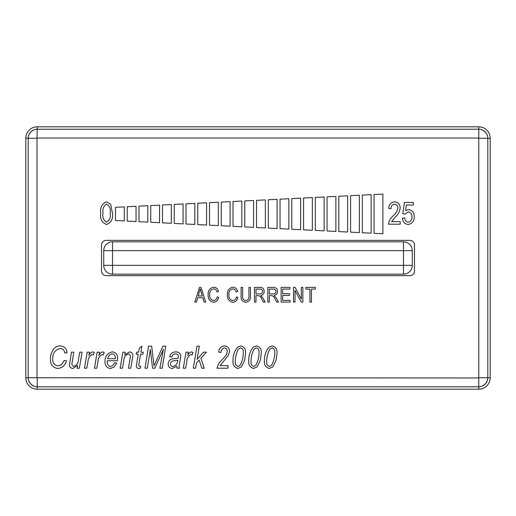 <?xml version="1.0" encoding="UTF-8"?>
<svg xmlns="http://www.w3.org/2000/svg" width="516" height="516" viewBox="0 0 516 516"><rect width="100%" height="100%" fill="white"/><g stroke="black" fill="none" stroke-linecap="round" stroke-linejoin="round"><path stroke-width="0.77" d="M482.744 385.833L482.879 385.8A9.043 9.043 0 0 1 478.771 386.794L478.771 129.206A9.043 9.043 0 0 1 482.879 130.2L482.744 130.167A9.011 9.011 0 0 1 486.852 134.276L486.82 134.134A9.043 9.043 0 0 1 487.807 138.249L487.807 377.751A9.043 9.043 0 0 1 486.82 381.866L486.852 381.724A9.011 9.011 0 0 1 482.744 385.833L482.537 385.833A8.92 8.92 0 0 0 486.852 381.524L486.852 381.724M486.852 134.276L486.852 134.476A8.92 8.92 0 0 0 482.537 130.167L482.744 130.167M25.8 138.249L28.193 138.249A9.043 9.043 0 0 1 29.18 134.134L29.148 134.276A9.011 9.011 0 0 1 33.256 130.167L33.121 130.2A9.043 9.043 0 0 1 37.229 129.206L478.771 129.206L478.771 126.82A11.429 11.429 0 0 1 490.2 138.249L490.2 377.751A11.429 11.429 0 0 1 478.771 389.18L37.229 389.18A11.429 11.429 0 0 1 25.8 377.751L25.8 138.249A11.429 11.429 0 0 1 37.229 126.82L478.771 126.82M33.256 130.167L33.463 130.167A8.92 8.92 0 0 0 29.148 134.476L29.148 134.276M37.229 389.18L37.229 386.794A9.043 9.043 0 0 1 33.121 385.8L33.256 385.833A9.011 9.011 0 0 1 29.148 381.724L29.18 381.866A9.043 9.043 0 0 1 28.193 377.751L478.771 377.976M29.148 381.724L29.148 381.524A8.92 8.92 0 0 0 33.463 385.833L33.256 385.833M101.517 271.042A4.592 4.592 0 0 0 106.109 275.634L409.891 275.634A4.592 4.592 0 0 0 414.483 271.042L414.483 244.958A4.592 4.592 0 0 0 409.891 240.366L106.109 240.366A4.592 4.592 0 0 0 101.517 244.958L101.517 271.042M61.617 364.651L64.203 360.471L66.493 360.755C65.3 365.309 62.455 367.882 57.947 368.488C52.755 367.727 50.258 364.599 50.458 359.104C50.387 355.782 51.239 352.731 53.013 349.945C54.709 347.339 57.095 345.978 60.172 345.875C64.332 346.23 66.629 348.519 67.061 352.744L64.771 353.028C64.448 350.222 62.926 348.693 60.211 348.448C55.044 349.809 52.561 353.37 52.748 359.13C52.613 363.07 54.399 365.328 58.121 365.909L61.617 364.651M77.052 368.198L77.574 365.444L72.814 368.488C70.692 368.25 69.583 367.044 69.486 364.877L71.46 352.17L73.782 352.17L71.827 364.451L73.556 366.483C76.761 365.341 78.413 362.903 78.509 359.175L79.761 352.17L82.076 352.17L79.367 368.198L77.052 368.198M86.798 368.198L84.482 368.198L87.185 352.17L89.507 352.17L88.926 355.485C89.629 353.628 90.868 352.428 92.641 351.886L94.196 352.467L93.286 354.969L92.132 354.46C89.481 355.956 88.088 358.401 87.965 361.793L86.798 368.198M96.789 368.198L94.467 368.198L97.176 352.17L99.498 352.17L98.917 355.485C99.62 353.628 100.859 352.428 102.632 351.886L104.187 352.467L103.277 354.969L102.123 354.46C99.465 355.956 98.079 358.401 97.95 361.793L96.789 368.198M110.34 366.483C112.443 366.115 113.817 364.877 114.462 362.761L116.751 363.051L114.152 367.05L110.359 368.488C106.722 367.869 104.935 365.625 105.019 361.755C104.954 356.369 107.373 353.079 112.269 351.886C115.9 352.402 117.68 354.576 117.609 358.394L117.403 360.755L107.354 360.755L107.309 361.664C107.102 364.193 108.108 365.799 110.34 366.483M112.224 353.886C109.676 354.421 108.173 356.04 107.702 358.755L115.32 358.755L115.32 358.194C115.474 355.782 114.442 354.344 112.224 353.886M122.479 368.198L120.157 368.198L122.873 352.17L125.188 352.17L124.737 354.853L129.503 351.886C131.761 352.144 132.883 353.441 132.87 355.782L130.774 368.198L128.458 368.198L130.542 355.84L128.774 353.886C125.581 354.834 123.904 357.124 123.737 360.755L122.479 368.198M139.63 366.483L140.739 366.483L140.371 368.198L138.894 368.488C137.301 368.43 136.443 367.611 136.327 366.031L138.224 354.176L136.224 354.176L136.624 352.17L138.585 352.17L139.262 348.165L141.913 346.159L140.9 352.17L143.267 352.17L142.906 354.176L140.546 354.176L138.765 365.36L139.63 366.483M147.318 368.198L145.002 368.198L148.563 346.159L151.659 346.159L154.02 365.838L162.927 346.159L165.733 346.159L162.211 368.198L159.889 368.198L163.437 349.151L154.819 368.198L152.575 368.198L150.337 349.538L147.318 368.198M177.027 368.198L176.795 366.205L172.241 368.488C169.564 368.172 168.203 366.631 168.158 363.864C168.584 360.394 170.622 358.691 174.273 358.755L178.155 358.181L178.471 356.279C178.259 354.64 177.291 353.841 175.569 353.886C173.582 354.008 172.35 355.06 171.88 357.04L169.59 356.75C170.499 353.621 172.557 352.002 175.775 351.886C178.717 351.873 180.4 353.273 180.819 356.079L179.136 366.076L179.394 368.198L177.027 368.198M177.768 360.187L174.911 360.755C172.409 360.607 170.925 361.645 170.448 363.864C170.506 365.496 171.344 366.373 172.963 366.483C176.008 365.689 177.607 363.593 177.768 360.187M185.637 368.198L183.315 368.198L186.024 352.17L188.34 352.17L187.76 355.485C188.463 353.628 189.701 352.428 191.481 351.886L193.036 352.467L192.12 354.969L190.965 354.46C188.314 355.956 186.927 358.401 186.798 361.793L185.637 368.198M195.609 368.198L193.294 368.198L197.015 346.159L199.337 346.159L197.106 359.368L203.433 352.17L206.458 352.17L200.879 358.149L204.239 368.198L201.846 368.198L199.118 360.045L196.519 362.819L195.609 368.198M227.872 368.198L216.991 368.198L218.752 363.354L223.46 358.149C225.595 356.388 226.872 354.195 227.298 351.57C227.292 349.506 226.324 348.274 224.389 347.874C222.241 348.493 221.112 350.022 220.996 352.46L218.707 352.17C218.984 348.506 220.861 346.404 224.337 345.875C227.711 346.204 229.459 348.094 229.588 351.551L228.117 355.634L220.139 365.625L228.156 365.625L227.872 368.198M237.857 368.488C234.29 367.431 232.664 364.883 232.993 360.845C232.864 355.666 234.406 351.106 237.599 347.158L240.688 345.875C244.236 346.804 245.868 349.242 245.59 353.189L244.681 360.239L241.43 366.857L237.857 368.488M235.283 361.619C234.993 364.103 235.896 365.721 237.999 366.483L240.185 365.173C242.314 361.245 243.352 357.001 243.294 352.454C243.584 350.054 242.694 348.526 240.63 347.874L238.34 349.171C236.328 353.041 235.309 357.188 235.283 361.619M253.575 368.488C250.002 367.431 248.377 364.883 248.706 360.845C248.583 355.666 250.118 351.106 253.311 347.158L256.407 345.875C259.948 346.804 261.58 349.242 261.302 353.189L260.393 360.239L257.149 366.857L253.575 368.488M250.995 361.619C250.705 364.103 251.608 365.721 253.711 366.483L255.897 365.173C258.032 361.245 259.064 357.001 259.013 352.454C259.296 350.054 258.406 348.526 256.342 347.874L254.053 349.171C252.04 353.041 251.028 357.188 250.995 361.619M269.288 368.488C265.714 367.431 264.095 364.883 264.424 360.845C264.295 355.666 265.83 351.106 269.03 347.158L272.119 345.875C275.667 346.804 277.298 349.242 277.015 353.189L276.105 360.239L272.861 366.857L269.288 368.488M266.714 361.619C266.417 364.103 267.327 365.721 269.423 366.483L271.616 365.173C273.744 361.245 274.783 357.001 274.725 352.454C275.015 350.054 274.125 348.526 272.055 347.874L269.765 349.171C267.759 353.041 266.74 357.188 266.714 361.619M196.409 302.079L194.816 302.079L199.511 287.386L201.001 287.386L205.697 302.079L204.11 302.079L202.827 297.693L197.692 297.693L196.409 302.079M198.189 295.971L202.317 295.971L200.26 288.915L198.189 295.971M213.592 300.551C215.662 300.286 216.843 299.08 217.126 296.926L218.655 297.306C218.178 300.28 216.507 301.931 213.637 302.273C209.754 301.467 207.929 298.919 208.154 294.636C208 290.424 209.87 287.947 213.772 287.193C216.378 287.47 217.939 288.934 218.462 291.585L216.933 291.966C216.572 290.127 215.495 289.115 213.714 288.915C210.799 289.521 209.457 291.43 209.683 294.636C209.399 297.867 210.702 299.841 213.592 300.551M232.826 300.551C234.896 300.286 236.076 299.08 236.36 296.926L237.889 297.306C237.418 300.28 235.741 301.931 232.871 302.273C228.988 301.467 227.163 298.919 227.395 294.636C227.234 290.424 229.104 287.947 233.006 287.193C235.612 287.47 237.179 288.934 237.695 291.585L236.167 291.966C235.806 290.127 234.728 289.115 232.948 288.915C230.033 289.521 228.691 291.43 228.917 294.636C228.64 297.867 229.936 299.841 232.826 300.551M248.938 295.849L248.938 287.386L250.46 287.386L250.46 295.842C250.828 299.596 249.273 301.737 245.81 302.273C242.301 301.789 240.733 299.641 241.114 295.842L241.114 287.386L242.636 287.386L242.636 295.849C242.268 298.519 243.288 300.086 245.693 300.551C248.209 300.189 249.293 298.622 248.938 295.849M255.975 302.079L254.453 302.079L254.453 287.386L259.845 287.386C262.605 287.328 264.05 288.676 264.186 291.437C264.127 293.707 262.979 295.062 260.748 295.494L262.986 298.061L265.134 302.079L263.399 302.079L261.702 298.938C261.064 296.964 259.8 295.849 257.923 295.591L255.975 295.591L255.975 302.079M255.975 293.875L259.561 293.875C261.393 293.997 262.425 293.191 262.657 291.443C262.502 289.857 261.606 289.076 259.954 289.102L255.975 289.102L255.975 293.875M269.313 302.079L267.791 302.079L267.791 287.386L273.183 287.386C275.944 287.328 277.389 288.676 277.524 291.437C277.466 293.707 276.318 295.062 274.086 295.494L276.324 298.061L278.472 302.079L276.737 302.079L275.041 298.938C274.402 296.964 273.138 295.849 271.261 295.591L269.313 295.591L269.313 302.079M269.313 293.875L272.9 293.875C274.731 293.997 275.763 293.191 275.995 291.443C275.841 289.857 274.944 289.076 273.293 289.102L269.313 289.102L269.313 293.875M290.095 302.079L281.13 302.079L281.13 287.386L289.908 287.386L289.908 289.102L282.652 289.102L282.652 293.681L289.521 293.681L289.521 295.404L282.652 295.404L282.652 300.364L290.095 300.364L290.095 302.079M295.036 302.079L293.514 302.079L293.514 287.386L295.139 287.386L301.338 299.099L301.338 287.386L302.86 287.386L302.86 302.079L301.228 302.079L295.036 290.385L295.036 302.079M311.432 302.079L309.903 302.079L309.903 289.102L305.898 289.102L305.898 287.386L315.437 287.386L315.437 289.102L311.432 289.102L311.432 302.079M374.081 233.322L382.891 233.754L382.891 194.087L374.081 194.519L374.081 233.322M115.474 207.309L115.474 220.532L124.291 220.971L124.291 206.871L115.474 207.309M371.139 194.667L362.322 195.1L362.322 232.742L371.139 233.174L371.139 194.667M350.57 232.155L359.381 232.593L359.381 195.248L350.57 195.68L350.57 232.155M338.812 231.574L347.629 232.013L347.629 195.828L338.812 196.261L338.812 231.574M327.06 230.994L335.877 231.432L335.877 196.409L327.06 196.848L327.06 230.994M315.302 230.413L324.119 230.852L324.119 196.989L315.302 197.428L315.302 230.413M312.367 197.57L303.55 198.009L303.55 229.833L312.367 230.271L312.367 197.57M300.609 198.15L291.792 198.589L291.792 229.252L300.609 229.685L300.609 198.15M288.857 198.731L280.04 199.17L280.04 228.672L288.857 229.104L288.857 198.731M277.098 199.318L268.288 199.75L268.288 228.091L277.098 228.524L277.098 199.318M265.347 199.898L256.529 200.331L256.529 227.504L265.347 227.943L265.347 199.898M244.778 226.924L253.595 227.363L253.595 200.479L244.778 200.911L244.778 226.924M241.836 201.059L233.019 201.498L233.019 226.343L241.836 226.782L241.836 201.059M221.267 225.763L230.084 226.202L230.084 201.64L221.267 202.079L221.267 225.763M218.326 202.22L209.509 202.659L209.509 225.182L218.326 225.621L218.326 202.22M197.757 224.602L206.574 225.034L206.574 202.801L197.757 203.24L197.757 224.602M194.816 203.381L186.005 203.82L186.005 224.021L194.816 224.454L194.816 203.381M174.247 223.441L183.064 223.873L183.064 203.968L174.247 204.4L174.247 223.441M171.312 204.549L162.495 204.981L162.495 222.854L171.312 223.293L171.312 204.549M159.554 205.129L150.737 205.561L150.737 222.273L159.554 222.712L159.554 205.129M147.802 205.71L138.985 206.148L138.985 221.693L147.802 222.132L147.802 205.71M136.043 206.29L127.226 206.729L127.226 221.112L136.043 221.551L136.043 206.29M391.592 221.628L400.184 221.628L400.184 224.208L388.445 224.208C388.896 220.958 390.399 218.229 392.966 216.023C395.585 213.876 397.223 211.199 397.894 208.013C397.83 205.749 396.707 204.465 394.514 204.168C392.076 204.607 390.915 206.136 391.025 208.748L388.735 208.464C388.87 204.51 390.831 202.317 394.598 201.879C398.197 202.259 400.061 204.317 400.184 208.058C399.655 211.734 397.926 214.83 394.998 217.352L391.592 221.628M408.156 224.492C404.596 224.009 402.699 221.906 402.474 218.197L404.763 217.907C404.86 220.268 405.982 221.699 408.137 222.203C410.788 221.532 412.045 219.739 411.916 216.823C412.026 214.037 410.781 212.399 408.195 211.895L405.047 214.069L402.757 213.747L404.473 202.453L413.348 202.453L413.348 205.026L406.395 205.026L405.57 210.47L408.833 209.606C412.497 210.393 414.29 212.76 414.206 216.701C414.258 221.106 412.239 223.705 408.156 224.492M106.573 224.492C101.884 222.641 99.93 218.874 100.717 213.192C99.969 207.49 101.929 203.723 106.599 201.879L110.656 204.207L112.456 213.192C113.198 218.894 111.237 222.66 106.573 224.492M103.006 213.185C102.31 217.371 103.516 220.377 106.638 222.203C109.669 220.313 110.843 217.307 110.166 213.185C110.869 208.98 109.65 205.974 106.502 204.168C103.497 206.071 102.336 209.07 103.006 213.185M112.533 274.164L112.533 265.347L403.467 265.347L403.467 274.164A8.817 8.817 0 0 0 412.278 265.347L412.278 250.653A8.817 8.817 0 0 0 403.467 241.836L112.533 241.836A8.817 8.817 0 0 0 103.722 250.653L103.722 265.347L112.533 265.347L112.533 250.653L103.722 250.653A8.817 8.817 0 0 1 112.533 241.836L112.533 250.653L403.467 250.653L403.467 241.836A8.817 8.817 0 0 1 412.278 250.653L403.467 250.653L403.467 265.347L412.278 265.347A8.817 8.817 0 0 1 403.467 274.164L112.533 274.164A8.817 8.817 0 0 1 103.722 265.347M25.8 377.751L28.193 377.751L28.193 138.249L37.004 138.249L37.004 377.751M478.771 389.18L478.771 386.794L37.229 386.794L37.229 377.976M37.229 126.82L37.004 138.249M490.2 138.249L478.996 138.249M490.2 377.751L478.996 377.751M478.771 138.024L37.229 138.024"/></g></svg>
